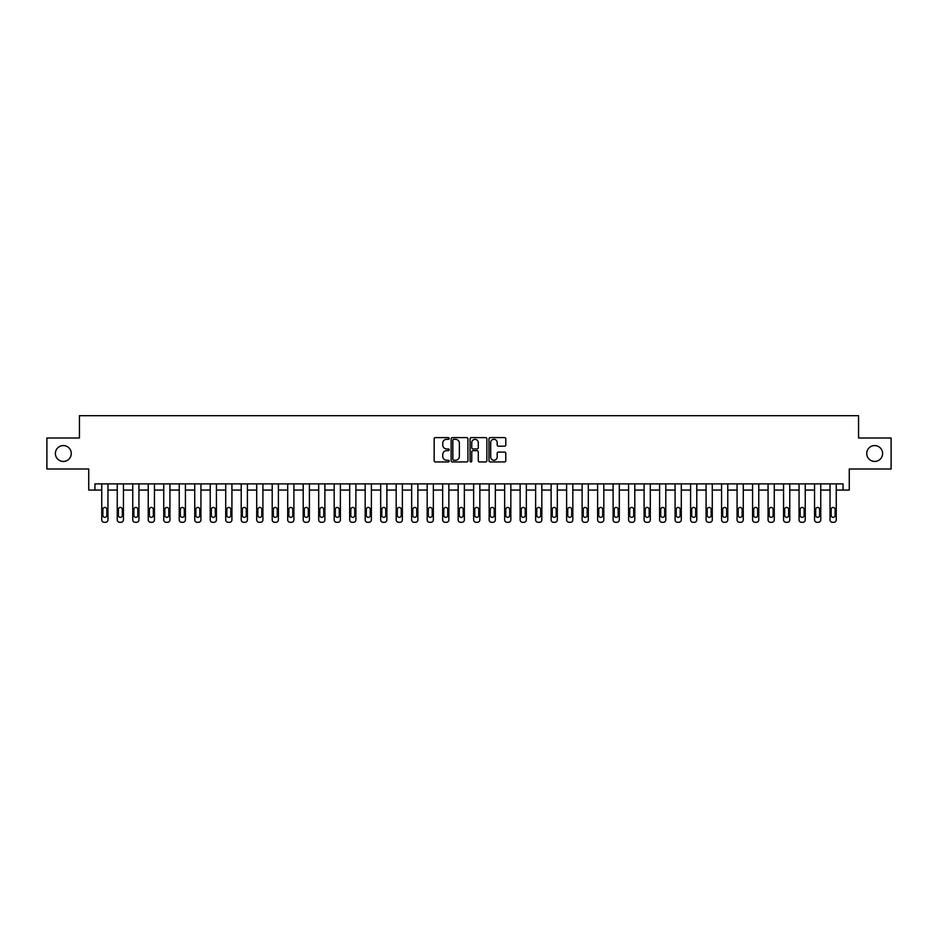<?xml version="1.0" encoding="UTF-8"?>
<svg xmlns="http://www.w3.org/2000/svg" width="938" height="938" viewBox="0 0 938 938"><rect width="100%" height="100%" fill="white"/><g stroke="black" fill="none" stroke-linecap="round" stroke-linejoin="round"><path stroke-width="1.41" d="M449.161 438.468A0.856 0.856 0 0 0 448.317 437.612L435.384 437.612A1.219 1.219 0 0 0 434.165 438.832L434.165 460.734A1.219 1.219 0 0 0 435.384 461.953L448.317 461.953A0.856 0.856 0 0 0 449.161 461.097A0.856 0.856 0 0 0 448.317 460.253L446.64 460.253A3.893 3.893 0 0 1 442.748 456.36L442.748 454.531A3.893 3.893 0 0 1 446.64 450.639L448.317 450.639A0.856 0.856 0 0 0 449.161 449.783A0.856 0.856 0 0 0 448.317 448.939L446.64 448.939A3.893 3.893 0 0 1 442.748 445.034L442.748 443.217A3.893 3.893 0 0 1 446.64 439.324L448.317 439.324A0.856 0.856 0 0 0 449.161 438.468M866.735 453.5A7.938 7.938 0 0 0 874.673 461.437A7.938 7.938 0 0 0 882.611 453.5A7.938 7.938 0 0 0 874.673 445.573A7.938 7.938 0 0 0 866.735 453.5M55.389 453.5A7.938 7.938 0 0 0 63.327 461.437A7.938 7.938 0 0 0 71.265 453.5A7.938 7.938 0 0 0 63.327 445.573A7.938 7.938 0 0 0 55.389 453.5M504.562 446.195A1.219 1.219 0 0 0 505.781 444.975L505.781 438.832A1.219 1.219 0 0 0 504.562 437.612L490.199 437.612A1.219 1.219 0 0 0 488.991 438.832L488.991 460.734A1.219 1.219 0 0 0 490.199 461.953L504.562 461.953A1.219 1.219 0 0 0 505.781 460.734L505.781 453.312A1.219 1.219 0 0 0 504.562 452.093L498.418 452.093A1.219 1.219 0 0 0 497.199 453.312L497.199 456.994A3.26 3.26 0 0 1 493.939 460.253A3.26 3.26 0 0 1 490.691 456.994L490.691 442.572A3.26 3.26 0 0 1 493.939 439.324A3.26 3.26 0 0 1 497.199 442.572L497.199 444.975A1.219 1.219 0 0 0 498.418 446.195L504.562 446.195M843.063 490.07L849.265 490.07L849.265 469L891.1 469L891.1 438.011L858.563 438.011L858.563 415.698L79.437 415.698L79.437 438.011L46.9 438.011L46.9 469L88.735 469L88.735 490.07L101.75 490.07L101.75 519.828A2.474 2.474 0 0 0 104.235 522.302L105.478 522.302A2.474 2.474 0 0 0 107.952 519.828L107.952 490.07L117.25 490.07L117.25 519.828A2.474 2.474 0 0 0 119.724 522.302L120.967 522.302A2.474 2.474 0 0 0 123.453 519.828L123.453 490.07L132.75 490.07L132.75 519.828A2.474 2.474 0 0 0 135.224 522.302L136.467 522.302A2.474 2.474 0 0 0 138.941 519.828L138.941 490.07L148.239 490.07L148.239 519.828A2.474 2.474 0 0 0 150.725 522.302L151.956 522.302A2.474 2.474 0 0 0 154.442 519.828L154.442 490.07L163.74 490.07L163.74 519.828A2.474 2.474 0 0 0 166.214 522.302L167.456 522.302A2.474 2.474 0 0 0 169.93 519.828L169.93 490.07L179.228 490.07L179.228 519.828A2.474 2.474 0 0 0 181.714 522.302L182.957 522.302A2.474 2.474 0 0 0 185.431 519.828L185.431 490.07L194.729 490.07L194.729 519.828A2.474 2.474 0 0 0 197.203 522.302L198.446 522.302A2.474 2.474 0 0 0 200.931 519.828L200.931 490.07L210.229 490.07L210.229 519.828A2.474 2.474 0 0 0 212.703 522.302L213.946 522.302A2.474 2.474 0 0 0 216.42 519.828L216.42 490.07L225.718 490.07L225.718 519.828A2.474 2.474 0 0 0 228.204 522.302L229.435 522.302A2.474 2.474 0 0 0 231.921 519.828L231.921 490.07L241.218 490.07L241.218 519.828A2.474 2.474 0 0 0 243.692 522.302L244.935 522.302A2.474 2.474 0 0 0 247.409 519.828L247.409 490.07L256.707 490.07L256.707 519.828A2.474 2.474 0 0 0 259.193 522.302L260.424 522.302A2.474 2.474 0 0 0 262.91 519.828L262.91 490.07L272.208 490.07L272.208 519.828A2.474 2.474 0 0 0 274.682 522.302L275.924 522.302A2.474 2.474 0 0 0 278.398 519.828L278.398 490.07L287.696 490.07L287.696 519.828A2.474 2.474 0 0 0 290.182 522.302L291.425 522.302A2.474 2.474 0 0 0 293.899 519.828L293.899 490.07L303.197 490.07L303.197 519.828A2.474 2.474 0 0 0 305.671 522.302L306.914 522.302A2.474 2.474 0 0 0 309.399 519.828L309.399 490.07L318.697 490.07L318.697 519.828A2.474 2.474 0 0 0 321.171 522.302L322.414 522.302A2.474 2.474 0 0 0 324.888 519.828L324.888 490.07L334.186 490.07L334.186 519.828A2.474 2.474 0 0 0 336.672 522.302L337.903 522.302A2.474 2.474 0 0 0 340.388 519.828L340.388 490.07L349.686 490.07L349.686 519.828A2.474 2.474 0 0 0 352.16 522.302L353.403 522.302A2.474 2.474 0 0 0 355.877 519.828L355.877 490.07L365.175 490.07L365.175 519.828A2.474 2.474 0 0 0 367.661 522.302L368.904 522.302A2.474 2.474 0 0 0 371.378 519.828L371.378 490.07L380.676 490.07L380.676 519.828A2.474 2.474 0 0 0 383.15 522.302L384.392 522.302A2.474 2.474 0 0 0 386.878 519.828L386.878 490.07L396.176 490.07L396.176 519.828A2.474 2.474 0 0 0 398.65 522.302L399.893 522.302A2.474 2.474 0 0 0 402.367 519.828L402.367 490.07L411.665 490.07L411.665 519.828A2.474 2.474 0 0 0 414.15 522.302L415.382 522.302A2.474 2.474 0 0 0 417.867 519.828L417.867 490.07L427.165 490.07L427.165 519.828A2.474 2.474 0 0 0 429.639 522.302L430.882 522.302A2.474 2.474 0 0 0 433.356 519.828L433.356 490.07L442.654 490.07L442.654 519.828A2.474 2.474 0 0 0 445.14 522.302L446.371 522.302A2.474 2.474 0 0 0 448.856 519.828L448.856 490.07L458.154 490.07L458.154 519.828A2.474 2.474 0 0 0 460.628 522.302L461.871 522.302A2.474 2.474 0 0 0 464.357 519.828L464.357 490.07L473.643 490.07L473.643 519.828A2.474 2.474 0 0 0 476.129 522.302L477.372 522.302A2.474 2.474 0 0 0 479.846 519.828L479.846 490.07L489.144 490.07L489.144 519.828A2.474 2.474 0 0 0 491.629 522.302L492.86 522.302A2.474 2.474 0 0 0 495.346 519.828L495.346 490.07L504.644 490.07L504.644 519.828A2.474 2.474 0 0 0 507.118 522.302L508.361 522.302A2.474 2.474 0 0 0 510.835 519.828L510.835 490.07L520.133 490.07L520.133 519.828A2.474 2.474 0 0 0 522.618 522.302L523.85 522.302A2.474 2.474 0 0 0 526.335 519.828L526.335 490.07L535.633 490.07L535.633 519.828A2.474 2.474 0 0 0 538.107 522.302L539.35 522.302A2.474 2.474 0 0 0 541.824 519.828L541.824 490.07L551.122 490.07L551.122 519.828A2.474 2.474 0 0 0 553.608 522.302L554.85 522.302A2.474 2.474 0 0 0 557.324 519.828L557.324 490.07L566.622 490.07L566.622 519.828A2.474 2.474 0 0 0 569.096 522.302L570.339 522.302A2.474 2.474 0 0 0 572.825 519.828L572.825 490.07L582.123 490.07L582.123 519.828A2.474 2.474 0 0 0 584.597 522.302L585.84 522.302A2.474 2.474 0 0 0 588.314 519.828L588.314 490.07L597.612 490.07L597.612 519.828A2.474 2.474 0 0 0 600.097 522.302L601.328 522.302A2.474 2.474 0 0 0 603.814 519.828L603.814 490.07L613.112 490.07L613.112 519.828A2.474 2.474 0 0 0 615.586 522.302L616.829 522.302A2.474 2.474 0 0 0 619.303 519.828L619.303 490.07L628.601 490.07L628.601 519.828A2.474 2.474 0 0 0 631.086 522.302L632.329 522.302A2.474 2.474 0 0 0 634.803 519.828L634.803 490.07L644.101 490.07L644.101 519.828A2.474 2.474 0 0 0 646.575 522.302L647.818 522.302A2.474 2.474 0 0 0 650.304 519.828L650.304 490.07L659.602 490.07L659.602 519.828A2.474 2.474 0 0 0 662.076 522.302L663.318 522.302A2.474 2.474 0 0 0 665.792 519.828L665.792 490.07L675.09 490.07L675.09 519.828A2.474 2.474 0 0 0 677.576 522.302L678.807 522.302A2.474 2.474 0 0 0 681.293 519.828L681.293 490.07L690.591 490.07L690.591 519.828A2.474 2.474 0 0 0 693.065 522.302L694.308 522.302A2.474 2.474 0 0 0 696.782 519.828L696.782 490.07L706.08 490.07L706.08 519.828A2.474 2.474 0 0 0 708.565 522.302L709.796 522.302A2.474 2.474 0 0 0 712.282 519.828L712.282 490.07L721.58 490.07L721.58 519.828A2.474 2.474 0 0 0 724.054 522.302L725.297 522.302A2.474 2.474 0 0 0 727.771 519.828L727.771 490.07L737.069 490.07L737.069 519.828A2.474 2.474 0 0 0 739.554 522.302L740.797 522.302A2.474 2.474 0 0 0 743.271 519.828L743.271 490.07L752.569 490.07L752.569 519.828A2.474 2.474 0 0 0 755.043 522.302L756.286 522.302A2.474 2.474 0 0 0 758.772 519.828L758.772 490.07L768.07 490.07L768.07 519.828A2.474 2.474 0 0 0 770.544 522.302L771.786 522.302A2.474 2.474 0 0 0 774.26 519.828L774.26 490.07L783.558 490.07L783.558 519.828A2.474 2.474 0 0 0 786.044 522.302L787.275 522.302A2.474 2.474 0 0 0 789.761 519.828L789.761 490.07L799.059 490.07L799.059 519.828A2.474 2.474 0 0 0 801.533 522.302L802.776 522.302A2.474 2.474 0 0 0 805.25 519.828L805.25 490.07L814.547 490.07L814.547 519.828A2.474 2.474 0 0 0 817.033 522.302L818.276 522.302A2.474 2.474 0 0 0 820.75 519.828L820.75 490.07L830.048 490.07L830.048 519.828A2.474 2.474 0 0 0 832.522 522.302L833.765 522.302A2.474 2.474 0 0 0 836.25 519.828L836.25 490.07L843.063 490.07L843.063 483.879L94.937 483.879L94.937 490.07M467.933 438.832A1.219 1.219 0 0 0 466.714 437.612L452.362 437.612A1.219 1.219 0 0 0 451.143 438.832L451.143 460.734A1.219 1.219 0 0 0 452.362 461.953L466.714 461.953A1.219 1.219 0 0 0 467.933 460.734L467.933 438.832M471.286 437.612L485.638 437.612A1.219 1.219 0 0 1 486.857 438.832L486.857 460.734A1.219 1.219 0 0 1 485.638 461.953L479.494 461.953A1.219 1.219 0 0 1 478.274 460.734L478.274 451.858A1.219 1.219 0 0 0 477.067 450.639L472.987 450.639A1.219 1.219 0 0 0 471.767 451.858L471.767 461.097A0.856 0.856 0 0 1 470.911 461.953A0.856 0.856 0 0 1 470.067 461.097L470.067 438.832A1.219 1.219 0 0 1 471.286 437.612M453.699 439.324A0.856 0.856 0 0 0 452.843 440.168L452.843 459.397A0.856 0.856 0 0 0 453.699 460.253L455.458 460.253A3.893 3.893 0 0 0 459.362 456.36L459.362 443.217A3.893 3.893 0 0 0 455.458 439.324L453.699 439.324M478.274 442.642A3.26 3.26 0 0 0 475.027 439.383A3.26 3.26 0 0 0 471.767 442.642L471.767 447.719A1.219 1.219 0 0 0 472.987 448.939L477.067 448.939A1.219 1.219 0 0 0 478.274 447.719L478.274 442.642M107.952 483.879L107.952 519.828M101.75 483.879L101.75 519.828M106.838 515.361A1.982 1.982 0 0 1 104.857 517.342A1.982 1.982 0 0 1 102.875 515.361L102.875 509.416A1.982 1.982 0 0 1 104.857 507.435A1.982 1.982 0 0 1 106.838 509.416L106.838 515.361M104.235 522.302L105.478 522.302M123.453 483.879L123.453 519.828M117.25 483.879L117.25 519.828M122.327 515.361A1.982 1.982 0 0 1 120.345 517.342A1.982 1.982 0 0 1 118.364 515.361L118.364 509.416A1.982 1.982 0 0 1 120.345 507.435A1.982 1.982 0 0 1 122.327 509.416L122.327 515.361M119.724 522.302L120.967 522.302M138.941 483.879L138.941 519.828M132.75 483.879L132.75 519.828M137.827 515.361A1.982 1.982 0 0 1 135.846 517.342A1.982 1.982 0 0 1 133.864 515.361L133.864 509.416A1.982 1.982 0 0 1 135.846 507.435A1.982 1.982 0 0 1 137.827 509.416L137.827 515.361M135.224 522.302L136.467 522.302M154.442 483.879L154.442 519.828M148.239 483.879L148.239 519.828M153.328 515.361A1.982 1.982 0 0 1 151.335 517.342A1.982 1.982 0 0 1 149.353 515.361L149.353 509.416A1.982 1.982 0 0 1 151.335 507.435A1.982 1.982 0 0 1 153.328 509.416L153.328 515.361M150.725 522.302L151.956 522.302M169.93 483.879L169.93 519.828M163.74 483.879L163.74 519.828M168.817 515.361A1.982 1.982 0 0 1 166.835 517.342A1.982 1.982 0 0 1 164.853 515.361L164.853 509.416A1.982 1.982 0 0 1 166.835 507.435A1.982 1.982 0 0 1 168.817 509.416L168.817 515.361M166.214 522.302L167.456 522.302M185.431 483.879L185.431 519.828M179.228 483.879L179.228 519.828M184.317 515.361A1.982 1.982 0 0 1 182.335 517.342A1.982 1.982 0 0 1 180.342 515.361L180.342 509.416A1.982 1.982 0 0 1 182.335 507.435A1.982 1.982 0 0 1 184.317 509.416L184.317 515.361M181.714 522.302L182.957 522.302M200.931 483.879L200.931 519.828M194.729 483.879L194.729 519.828M199.806 515.361A1.982 1.982 0 0 1 197.824 517.342A1.982 1.982 0 0 1 195.843 515.361L195.843 509.416A1.982 1.982 0 0 1 197.824 507.435A1.982 1.982 0 0 1 199.806 509.416L199.806 515.361M197.203 522.302L198.446 522.302M216.42 483.879L216.42 519.828M210.229 483.879L210.229 519.828M215.306 515.361A1.982 1.982 0 0 1 213.325 517.342A1.982 1.982 0 0 1 211.343 515.361L211.343 509.416A1.982 1.982 0 0 1 213.325 507.435A1.982 1.982 0 0 1 215.306 509.416L215.306 515.361M212.703 522.302L213.946 522.302M231.921 483.879L231.921 519.828M225.718 483.879L225.718 519.828M230.807 515.361A1.982 1.982 0 0 1 228.813 517.342A1.982 1.982 0 0 1 226.832 515.361L226.832 509.416A1.982 1.982 0 0 1 228.813 507.435A1.982 1.982 0 0 1 230.807 509.416L230.807 515.361M228.204 522.302L229.435 522.302M247.409 483.879L247.409 519.828M241.218 483.879L241.218 519.828M246.295 515.361A1.982 1.982 0 0 1 244.314 517.342A1.982 1.982 0 0 1 242.332 515.361L242.332 509.416A1.982 1.982 0 0 1 244.314 507.435A1.982 1.982 0 0 1 246.295 509.416L246.295 515.361M243.692 522.302L244.935 522.302M262.91 483.879L262.91 519.828M256.707 483.879L256.707 519.828M261.796 515.361A1.982 1.982 0 0 1 259.814 517.342A1.982 1.982 0 0 1 257.821 515.361L257.821 509.416A1.982 1.982 0 0 1 259.814 507.435A1.982 1.982 0 0 1 261.796 509.416L261.796 515.361M259.193 522.302L260.424 522.302M278.398 483.879L278.398 519.828M272.208 483.879L272.208 519.828M277.285 515.361A1.982 1.982 0 0 1 275.303 517.342A1.982 1.982 0 0 1 273.321 515.361L273.321 509.416A1.982 1.982 0 0 1 275.303 507.435A1.982 1.982 0 0 1 277.285 509.416L277.285 515.361M274.682 522.302L275.924 522.302M293.899 483.879L293.899 519.828M287.696 483.879L287.696 519.828M292.785 515.361A1.982 1.982 0 0 1 290.803 517.342A1.982 1.982 0 0 1 288.822 515.361L288.822 509.416A1.982 1.982 0 0 1 290.803 507.435A1.982 1.982 0 0 1 292.785 509.416L292.785 515.361M290.182 522.302L291.425 522.302M309.399 483.879L309.399 519.828M303.197 483.879L303.197 519.828M308.285 515.361A1.982 1.982 0 0 1 306.292 517.342A1.982 1.982 0 0 1 304.311 515.361L304.311 509.416A1.982 1.982 0 0 1 306.292 507.435A1.982 1.982 0 0 1 308.285 509.416L308.285 515.361M305.671 522.302L306.914 522.302M324.888 483.879L324.888 519.828M318.697 483.879L318.697 519.828M323.774 515.361A1.982 1.982 0 0 1 321.793 517.342A1.982 1.982 0 0 1 319.811 515.361L319.811 509.416A1.982 1.982 0 0 1 321.793 507.435A1.982 1.982 0 0 1 323.774 509.416L323.774 515.361M321.171 522.302L322.414 522.302M340.388 483.879L340.388 519.828M334.186 483.879L334.186 519.828M339.275 515.361A1.982 1.982 0 0 1 337.293 517.342A1.982 1.982 0 0 1 335.3 515.361L335.3 509.416A1.982 1.982 0 0 1 337.293 507.435A1.982 1.982 0 0 1 339.275 509.416L339.275 515.361M336.672 522.302L337.903 522.302M355.877 483.879L355.877 519.828M349.686 483.879L349.686 519.828M354.763 515.361A1.982 1.982 0 0 1 352.782 517.342A1.982 1.982 0 0 1 350.8 515.361L350.8 509.416A1.982 1.982 0 0 1 352.782 507.435A1.982 1.982 0 0 1 354.763 509.416L354.763 515.361M352.16 522.302L353.403 522.302M371.378 483.879L371.378 519.828M365.175 483.879L365.175 519.828M370.264 515.361A1.982 1.982 0 0 1 368.282 517.342A1.982 1.982 0 0 1 366.301 515.361L366.301 509.416A1.982 1.982 0 0 1 368.282 507.435A1.982 1.982 0 0 1 370.264 509.416L370.264 515.361M367.661 522.302L368.904 522.302M386.878 483.879L386.878 519.828M380.676 483.879L380.676 519.828M385.753 515.361A1.982 1.982 0 0 1 383.771 517.342A1.982 1.982 0 0 1 381.789 515.361L381.789 509.416A1.982 1.982 0 0 1 383.771 507.435A1.982 1.982 0 0 1 385.753 509.416L385.753 515.361M383.15 522.302L384.392 522.302M402.367 483.879L402.367 519.828M396.176 483.879L396.176 519.828M401.253 515.361A1.982 1.982 0 0 1 399.271 517.342A1.982 1.982 0 0 1 397.29 515.361L397.29 509.416A1.982 1.982 0 0 1 399.271 507.435A1.982 1.982 0 0 1 401.253 509.416L401.253 515.361M398.65 522.302L399.893 522.302M417.867 483.879L417.867 519.828M411.665 483.879L411.665 519.828M416.753 515.361A1.982 1.982 0 0 1 414.76 517.342A1.982 1.982 0 0 1 412.779 515.361L412.779 509.416A1.982 1.982 0 0 1 414.76 507.435A1.982 1.982 0 0 1 416.753 509.416L416.753 515.361M414.15 522.302L415.382 522.302M433.356 483.879L433.356 519.828M427.165 483.879L427.165 519.828M432.242 515.361A1.982 1.982 0 0 1 430.261 517.342A1.982 1.982 0 0 1 428.279 515.361L428.279 509.416A1.982 1.982 0 0 1 430.261 507.435A1.982 1.982 0 0 1 432.242 509.416L432.242 515.361M429.639 522.302L430.882 522.302M448.856 483.879L448.856 519.828M442.654 483.879L442.654 519.828M447.743 515.361A1.982 1.982 0 0 1 445.761 517.342A1.982 1.982 0 0 1 443.768 515.361L443.768 509.416A1.982 1.982 0 0 1 445.761 507.435A1.982 1.982 0 0 1 447.743 509.416L447.743 515.361M445.14 522.302L446.371 522.302M464.357 483.879L464.357 519.828M458.154 483.879L458.154 519.828M463.231 515.361A1.982 1.982 0 0 1 461.25 517.342A1.982 1.982 0 0 1 459.268 515.361L459.268 509.416A1.982 1.982 0 0 1 461.25 507.435A1.982 1.982 0 0 1 463.231 509.416L463.231 515.361M460.628 522.302L461.871 522.302M479.846 483.879L479.846 519.828M473.643 483.879L473.643 519.828M478.732 515.361A1.982 1.982 0 0 1 476.75 517.342A1.982 1.982 0 0 1 474.769 515.361L474.769 509.416A1.982 1.982 0 0 1 476.75 507.435A1.982 1.982 0 0 1 478.732 509.416L478.732 515.361M476.129 522.302L477.372 522.302M495.346 483.879L495.346 519.828M489.144 483.879L489.144 519.828M494.232 515.361A1.982 1.982 0 0 1 492.239 517.342A1.982 1.982 0 0 1 490.257 515.361L490.257 509.416A1.982 1.982 0 0 1 492.239 507.435A1.982 1.982 0 0 1 494.232 509.416L494.232 515.361M491.629 522.302L492.86 522.302M510.835 483.879L510.835 519.828M504.644 483.879L504.644 519.828M509.721 515.361A1.982 1.982 0 0 1 507.739 517.342A1.982 1.982 0 0 1 505.758 515.361L505.758 509.416A1.982 1.982 0 0 1 507.739 507.435A1.982 1.982 0 0 1 509.721 509.416L509.721 515.361M507.118 522.302L508.361 522.302M526.335 483.879L526.335 519.828M520.133 483.879L520.133 519.828M525.221 515.361A1.982 1.982 0 0 1 523.24 517.342A1.982 1.982 0 0 1 521.247 515.361L521.247 509.416A1.982 1.982 0 0 1 523.24 507.435A1.982 1.982 0 0 1 525.221 509.416L525.221 515.361M522.618 522.302L523.85 522.302M541.824 483.879L541.824 519.828M535.633 483.879L535.633 519.828M540.71 515.361A1.982 1.982 0 0 1 538.729 517.342A1.982 1.982 0 0 1 536.747 515.361L536.747 509.416A1.982 1.982 0 0 1 538.729 507.435A1.982 1.982 0 0 1 540.71 509.416L540.71 515.361M538.107 522.302L539.35 522.302M557.324 483.879L557.324 519.828M551.122 483.879L551.122 519.828M556.211 515.361A1.982 1.982 0 0 1 554.229 517.342A1.982 1.982 0 0 1 552.248 515.361L552.248 509.416A1.982 1.982 0 0 1 554.229 507.435A1.982 1.982 0 0 1 556.211 509.416L556.211 515.361M553.608 522.302L554.85 522.302M572.825 483.879L572.825 519.828M566.622 483.879L566.622 519.828M571.699 515.361A1.982 1.982 0 0 1 569.718 517.342A1.982 1.982 0 0 1 567.736 515.361L567.736 509.416A1.982 1.982 0 0 1 569.718 507.435A1.982 1.982 0 0 1 571.699 509.416L571.699 515.361M569.096 522.302L570.339 522.302M588.314 483.879L588.314 519.828M582.123 483.879L582.123 519.828M587.2 515.361A1.982 1.982 0 0 1 585.218 517.342A1.982 1.982 0 0 1 583.237 515.361L583.237 509.416A1.982 1.982 0 0 1 585.218 507.435A1.982 1.982 0 0 1 587.2 509.416L587.2 515.361M584.597 522.302L585.84 522.302M603.814 483.879L603.814 519.828M597.612 483.879L597.612 519.828M602.7 515.361A1.982 1.982 0 0 1 600.707 517.342A1.982 1.982 0 0 1 598.725 515.361L598.725 509.416A1.982 1.982 0 0 1 600.707 507.435A1.982 1.982 0 0 1 602.7 509.416L602.7 515.361M600.097 522.302L601.328 522.302M619.303 483.879L619.303 519.828M613.112 483.879L613.112 519.828M618.189 515.361A1.982 1.982 0 0 1 616.207 517.342A1.982 1.982 0 0 1 614.226 515.361L614.226 509.416A1.982 1.982 0 0 1 616.207 507.435A1.982 1.982 0 0 1 618.189 509.416L618.189 515.361M615.586 522.302L616.829 522.302M634.803 483.879L634.803 519.828M628.601 483.879L628.601 519.828M633.689 515.361A1.982 1.982 0 0 1 631.708 517.342A1.982 1.982 0 0 1 629.715 515.361L629.715 509.416A1.982 1.982 0 0 1 631.708 507.435A1.982 1.982 0 0 1 633.689 509.416L633.689 515.361M631.086 522.302L632.329 522.302M650.304 483.879L650.304 519.828M644.101 483.879L644.101 519.828M649.178 515.361A1.982 1.982 0 0 1 647.197 517.342A1.982 1.982 0 0 1 645.215 515.361L645.215 509.416A1.982 1.982 0 0 1 647.197 507.435A1.982 1.982 0 0 1 649.178 509.416L649.178 515.361M646.575 522.302L647.818 522.302M665.792 483.879L665.792 519.828M659.602 483.879L659.602 519.828M664.679 515.361A1.982 1.982 0 0 1 662.697 517.342A1.982 1.982 0 0 1 660.715 515.361L660.715 509.416A1.982 1.982 0 0 1 662.697 507.435A1.982 1.982 0 0 1 664.679 509.416L664.679 515.361M662.076 522.302L663.318 522.302M681.293 483.879L681.293 519.828M675.09 483.879L675.09 519.828M680.179 515.361A1.982 1.982 0 0 1 678.186 517.342A1.982 1.982 0 0 1 676.204 515.361L676.204 509.416A1.982 1.982 0 0 1 678.186 507.435A1.982 1.982 0 0 1 680.179 509.416L680.179 515.361M677.576 522.302L678.807 522.302M696.782 483.879L696.782 519.828M690.591 483.879L690.591 519.828M695.668 515.361A1.982 1.982 0 0 1 693.686 517.342A1.982 1.982 0 0 1 691.705 515.361L691.705 509.416A1.982 1.982 0 0 1 693.686 507.435A1.982 1.982 0 0 1 695.668 509.416L695.668 515.361M693.065 522.302L694.308 522.302M712.282 483.879L712.282 519.828M706.08 483.879L706.08 519.828M711.168 515.361A1.982 1.982 0 0 1 709.187 517.342A1.982 1.982 0 0 1 707.193 515.361L707.193 509.416A1.982 1.982 0 0 1 709.187 507.435A1.982 1.982 0 0 1 711.168 509.416L711.168 515.361M708.565 522.302L709.796 522.302M727.771 483.879L727.771 519.828M721.58 483.879L721.58 519.828M726.657 515.361A1.982 1.982 0 0 1 724.675 517.342A1.982 1.982 0 0 1 722.694 515.361L722.694 509.416A1.982 1.982 0 0 1 724.675 507.435A1.982 1.982 0 0 1 726.657 509.416L726.657 515.361M724.054 522.302L725.297 522.302M743.271 483.879L743.271 519.828M737.069 483.879L737.069 519.828M742.157 515.361A1.982 1.982 0 0 1 740.176 517.342A1.982 1.982 0 0 1 738.194 515.361L738.194 509.416A1.982 1.982 0 0 1 740.176 507.435A1.982 1.982 0 0 1 742.157 509.416L742.157 515.361M739.554 522.302L740.797 522.302M758.772 483.879L758.772 519.828M752.569 483.879L752.569 519.828M757.658 515.361A1.982 1.982 0 0 1 755.665 517.342A1.982 1.982 0 0 1 753.683 515.361L753.683 509.416A1.982 1.982 0 0 1 755.665 507.435A1.982 1.982 0 0 1 757.658 509.416L757.658 515.361M755.043 522.302L756.286 522.302M774.26 483.879L774.26 519.828M768.07 483.879L768.07 519.828M773.147 515.361A1.982 1.982 0 0 1 771.165 517.342A1.982 1.982 0 0 1 769.183 515.361L769.183 509.416A1.982 1.982 0 0 1 771.165 507.435A1.982 1.982 0 0 1 773.147 509.416L773.147 515.361M770.544 522.302L771.786 522.302M789.761 483.879L789.761 519.828M783.558 483.879L783.558 519.828M788.647 515.361A1.982 1.982 0 0 1 786.665 517.342A1.982 1.982 0 0 1 784.672 515.361L784.672 509.416A1.982 1.982 0 0 1 786.665 507.435A1.982 1.982 0 0 1 788.647 509.416L788.647 515.361M786.044 522.302L787.275 522.302M805.25 483.879L805.25 519.828M799.059 483.879L799.059 519.828M804.136 515.361A1.982 1.982 0 0 1 802.154 517.342A1.982 1.982 0 0 1 800.173 515.361L800.173 509.416A1.982 1.982 0 0 1 802.154 507.435A1.982 1.982 0 0 1 804.136 509.416L804.136 515.361M801.533 522.302L802.776 522.302M820.75 483.879L820.75 519.828M814.547 483.879L814.547 519.828M819.636 515.361A1.982 1.982 0 0 1 817.655 517.342A1.982 1.982 0 0 1 815.673 515.361L815.673 509.416A1.982 1.982 0 0 1 817.655 507.435A1.982 1.982 0 0 1 819.636 509.416L819.636 515.361M817.033 522.302L818.276 522.302M836.25 483.879L836.25 519.828M830.048 483.879L830.048 519.828M835.125 515.361A1.982 1.982 0 0 1 833.143 517.342A1.982 1.982 0 0 1 831.162 515.361L831.162 509.416A1.982 1.982 0 0 1 833.143 507.435A1.982 1.982 0 0 1 835.125 509.416L835.125 515.361M832.522 522.302L833.765 522.302"/></g></svg>
